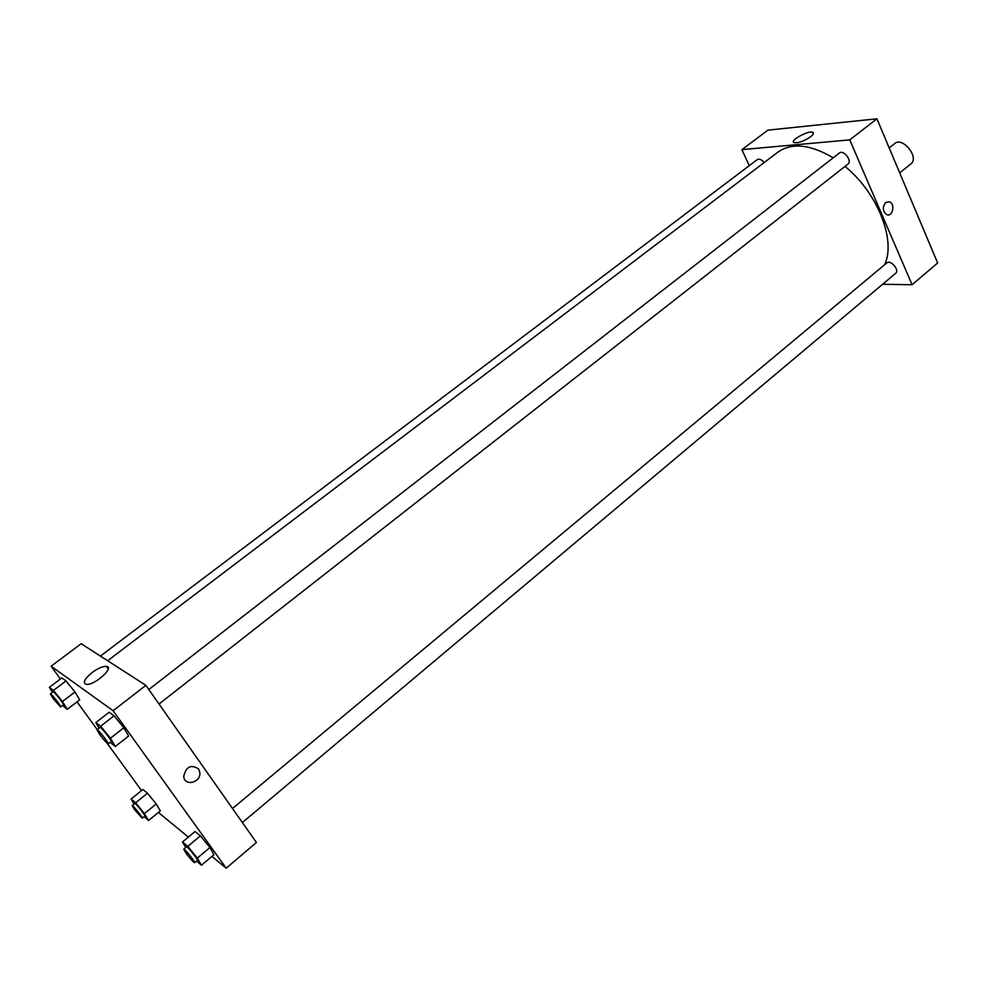<?xml version="1.0" encoding="UTF-8"?>
<svg xmlns="http://www.w3.org/2000/svg" width="987" height="987" viewBox="0 0 987 987"><rect width="100%" height="100%" fill="white"/><g stroke="black" fill="none" stroke-linecap="round" stroke-linejoin="round"><path stroke-width="1.48" d="M899.688 172.873L910.878 163.891C919.687 157.686 902.71 136.366 894.691 143.571L889.176 147.914M937.65 262.986L876.925 118.81L767.948 130.136L876.925 118.81L937.65 262.986L912.087 284.737L882.588 284.281M764.185 162.547C761.619 159.536 759.311 158.562 757.263 159.635L100.415 656.084M749.256 165.693L741.891 149.629L849.758 139.87L912.087 284.737M242.383 822.541L895.641 273.313C899.885 270.179 890.57 259.322 886.758 262.949L232.5 808.501M159.03 704.027L847.944 164.113C852.546 160.967 843.564 149.333 839.382 153.022L148.827 689.531M884.537 264.8C896.381 240.865 877.702 192.798 845.008 166.421M833.213 157.821C810.327 144.324 791.895 142.424 777.904 152.134L107.645 660.735M810.574 136.798C803.924 141.19 798.446 143.152 794.14 142.671C788.909 140.968 808.39 130.111 812.745 132.307C814.127 133.048 813.411 134.54 810.574 136.798M849.758 139.87L876.925 118.81M741.891 149.629L767.948 130.136M885.684 202.508L889.361 201.792C895.493 203.606 892.816 217.214 886.832 214.685C882.6 211.354 882.218 207.295 885.684 202.508M886.832 214.685C892.816 217.214 895.48 203.606 889.361 201.792L885.672 202.508M60.417 678.982L51.127 666.2L81.205 643.709L145.879 685.348L256.41 842.491L226.208 868.19L211.909 856.432M158.389 812.461L188.369 837.087M74.987 691.961L66.006 680.931L61.836 677.921L66.006 680.931L74.987 691.961L79.7 699.82L74.987 691.961L62.452 701.498L67.264 709.332L62.588 705.483M123.844 727.752L114.06 715.785L109.175 712.244L114.06 715.785L123.844 727.752L128.618 736.018L123.844 727.752L110.445 738.239L115.331 746.468L110.149 742.335M209.923 847.525L200.398 835.866L195.031 831.547L200.398 835.866L209.923 847.525L213.945 854.717L209.923 847.525L197.326 858.11L201.459 865.241L196.549 861.083M141.548 790.587L107.139 743.26M97.219 729.627L77.035 701.856M51.127 666.2L113.123 710.726L226.208 868.19M147.482 793.215L142.881 789.514L147.482 793.215L156.254 803.973L147.482 793.215L135.614 802.801L144.41 813.609L148.556 820.481L144.028 816.656M160.313 810.895L156.254 803.973L160.313 810.895L148.556 820.493M92.124 672.505C97.935 668.298 102.66 666.25 106.312 666.373C115.257 666.941 94.296 685.817 86.214 684.361C82.501 682.856 84.463 678.908 92.124 672.505M113.123 710.726L145.879 685.348M198.547 768.922L199.806 772.327C201.323 782.605 184.298 786.947 183.73 776.35C186.087 766.603 191.034 764.135 198.547 768.922C191.034 764.135 186.087 766.603 183.73 776.35C184.298 786.947 201.323 782.605 199.793 772.327L198.547 768.922M52.447 692.331L49.35 687.322L53.434 690.419L62.452 701.498M60.651 706.951L63.439 704.841C64.5 704.545 53.717 690.851 53.162 691.788L50.374 693.898L53.15 698.611L60.651 706.951C61.712 706.68 50.917 692.973 50.374 693.898M67.264 709.332L79.7 699.82M49.35 687.322L61.836 677.921M53.434 690.419L66.006 680.931M99.156 728.122L95.838 722.57L100.637 726.21L110.445 738.239M108.188 743.877L111.149 741.545C112.382 741.163 100.662 726.383 99.995 727.468L97.022 729.775L99.835 734.686C104.067 740.287 106.855 743.359 108.188 743.877C109.397 743.507 97.664 728.702 97.022 729.775M115.331 746.468L128.618 736.018M95.838 722.57L109.175 712.244M100.637 726.21L114.06 715.785M134.133 804.023L131.086 799.014L135.614 802.801M142.202 818.137L144.83 816.002C145.817 815.718 135.293 802.554 134.812 803.48L132.172 805.602L134.577 809.661L142.202 818.137C143.177 817.865 132.653 804.701 132.172 805.602M144.41 813.609L156.254 803.973M131.086 799.014L142.881 789.514M185.729 847.512L182.496 841.973L187.777 846.39L197.326 858.11M194.624 862.7L197.425 860.356C198.547 859.973 187.098 845.785 186.531 846.846L183.73 849.178L186.124 853.348C190.392 858.961 193.218 862.083 194.624 862.7C195.734 862.342 184.285 848.129 183.73 849.178M201.459 865.241L213.945 854.717M182.496 841.973L195.031 831.547M187.777 846.39L200.398 835.866M812.745 132.307L813.362 133.726M106.312 666.373L108.188 669.013"/></g></svg>
